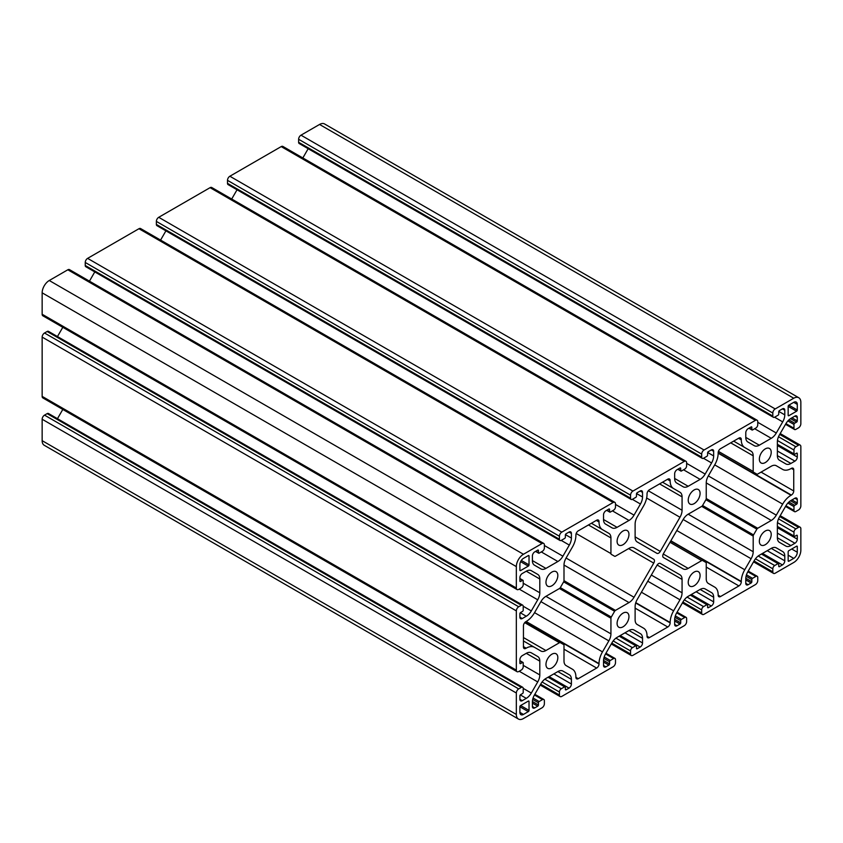 <?xml version="1.0" encoding="UTF-8"?>
<svg xmlns="http://www.w3.org/2000/svg" width="843" height="843" viewBox="0 0 843 843"><rect width="100%" height="100%" fill="white"/><g stroke="black" fill="none" stroke-linecap="round" stroke-linejoin="round"><path stroke-width="1.26" d="M551.902 572.07A8.377 4.837 -60 0 1 556.095 571.659A8.377 4.837 -60 0 1 557.381 578.372A8.377 4.837 -60 0 1 551.902 585.759A8.377 4.837 -60 0 1 547.708 586.18A8.377 4.837 -60 0 1 546.422 579.457A8.377 4.837 -60 0 1 551.902 572.07M623.03 531.006A8.377 4.837 -60 0 1 627.224 530.595A8.377 4.837 -60 0 1 628.509 537.307A8.377 4.837 -60 0 1 623.03 544.694A8.377 4.837 -60 0 1 618.836 545.115A8.377 4.837 -60 0 1 617.55 538.392A8.377 4.837 -60 0 1 623.03 531.006M694.158 489.941A8.377 4.837 -60 0 1 698.352 489.53A8.377 4.837 -60 0 1 699.637 496.242A8.377 4.837 -60 0 1 694.158 503.629A8.377 4.837 -60 0 1 689.964 504.051A8.377 4.837 -60 0 1 688.678 497.328A8.377 4.837 -60 0 1 694.158 489.941M765.286 448.876A8.377 4.837 -60 0 1 769.48 448.465A8.377 4.837 -60 0 1 770.765 455.178A8.377 4.837 -60 0 1 765.286 462.565A8.377 4.837 -60 0 1 761.092 462.976A8.377 4.837 -60 0 1 759.806 456.263A8.377 4.837 -60 0 1 765.286 448.876M765.286 531.006A8.377 4.837 -60 0 1 769.48 530.595A8.377 4.837 -60 0 1 770.765 537.307A8.377 4.837 -60 0 1 765.286 544.694A8.377 4.837 -60 0 1 761.092 545.115A8.377 4.837 -60 0 1 759.806 538.392A8.377 4.837 -60 0 1 765.286 531.006M694.158 572.07A8.377 4.837 -60 0 1 698.352 571.659A8.377 4.837 -60 0 1 699.637 578.372A8.377 4.837 -60 0 1 694.158 585.759A8.377 4.837 -60 0 1 689.964 586.18A8.377 4.837 -60 0 1 688.678 579.457A8.377 4.837 -60 0 1 694.158 572.07M623.03 613.135A8.377 4.837 -60 0 1 627.224 612.724A8.377 4.837 -60 0 1 628.509 619.436A8.377 4.837 -60 0 1 623.03 626.823A8.377 4.837 -60 0 1 618.836 627.245A8.377 4.837 -60 0 1 617.55 620.522A8.377 4.837 -60 0 1 623.03 613.135M551.902 654.2A8.377 4.837 -60 0 1 556.095 653.789A8.377 4.837 -60 0 1 557.381 660.512A8.377 4.837 -60 0 1 551.902 667.898A8.377 4.837 -60 0 1 547.708 668.309A8.377 4.837 -60 0 1 546.422 661.586A8.377 4.837 -60 0 1 551.902 654.2M635.127 606.517A10.063 5.806 -60 0 1 637.203 599.51L656.918 565.368A3.351 1.939 -60 0 1 658.594 563.598A3.351 1.939 -60 0 1 660.269 563.43L679.985 574.81A10.063 5.806 -60 0 1 682.071 579.415L682.071 592.798A10.063 5.806 -60 0 1 679.985 599.805L673.62 610.817A16.765 9.684 120 0 0 670.153 622.503L670.153 622.893A3.351 1.939 -60 0 1 667.782 627.002L649.405 637.603A3.351 1.939 -60 0 1 647.73 637.772A3.351 1.939 -60 0 1 647.034 636.244L647.034 635.843A16.765 9.684 120 0 0 643.567 628.172L637.203 624.505A10.063 5.806 -60 0 1 635.127 619.9M745.792 578.277L751.83 581.754L751.83 579.573A1.001 0.58 -60 0 1 752.546 578.34L755.865 576.422A2.687 1.549 -60 0 1 757.204 576.285A2.687 1.549 -60 0 1 757.762 577.518L757.762 580.532A3.351 1.939 -60 0 1 755.391 584.631L704.053 614.273A3.351 1.939 -60 0 1 702.377 614.431A3.351 1.939 -60 0 1 701.682 612.903L682.914 602.06M49.263 280.508L523.45 554.273L542.007 543.566A3.351 1.939 -60 0 1 543.682 543.398L69.495 269.634A3.351 1.939 120 0 0 67.819 269.792L49.263 280.508A10.063 5.806 120 0 0 42.15 292.827L42.15 314.249A3.351 1.939 120 0 0 42.845 315.788L517.033 589.552A3.351 1.939 -60 0 1 516.337 588.024L516.337 566.601L42.15 292.827M94.795 271.899L89.453 281.151M614.81 502.333L140.623 228.569A3.351 1.939 120 0 0 138.947 228.727L87.609 258.369A3.351 1.939 120 0 0 85.238 262.468L85.238 265.482A2.687 1.549 120 0 0 85.796 266.715L559.984 540.479A2.687 1.549 -60 0 1 559.425 539.257L559.425 536.243A3.351 1.939 -60 0 1 561.796 532.133L613.135 502.502A3.351 1.939 -60 0 1 614.81 502.333A3.351 1.939 -60 0 1 615.506 503.872L615.506 506.885A2.687 1.549 -60 0 1 613.609 510.163L610.29 512.08A1.001 0.58 -60 0 1 609.573 511.669L609.573 509.478L608.867 509.067L605.896 510.784A3.351 1.939 -60 0 0 603.525 514.883L603.525 519.52L617.055 527.339A10.063 5.806 -60 0 1 612.029 527.834L605.611 524.125A10.063 5.806 -60 0 1 603.525 519.52M165.923 230.834L160.581 240.086M685.939 461.269L211.751 187.504A3.351 1.939 120 0 0 210.076 187.662L158.737 217.304A3.351 1.939 120 0 0 156.366 221.403L156.366 224.417A2.687 1.549 120 0 0 156.924 225.65L631.112 499.414A2.687 1.549 -60 0 1 630.553 498.192L630.553 495.178A3.351 1.939 -60 0 1 632.924 491.069L684.263 461.437A3.351 1.939 -60 0 1 685.939 461.269A3.351 1.939 -60 0 1 686.634 462.807L686.634 465.81A2.687 1.549 -60 0 1 684.737 469.098L681.418 471.016A1.001 0.58 -60 0 1 680.701 470.605L680.701 468.413L679.995 468.002L677.024 469.72A3.351 1.939 -60 0 0 674.653 473.819L674.653 478.455L688.183 486.274A10.063 5.806 -60 0 1 683.157 486.769L676.739 483.06A10.063 5.806 -60 0 1 674.653 478.455M237.052 189.77L231.709 199.022M757.067 420.204L282.879 146.429A3.351 1.939 120 0 0 281.204 146.598L229.865 176.24A3.351 1.939 120 0 0 227.494 180.339L227.494 183.352A2.687 1.549 120 0 0 228.053 184.585L702.24 458.35A2.687 1.549 -60 0 1 701.682 457.127L701.682 454.114A3.351 1.939 -60 0 1 704.053 450.004L755.391 420.372A3.351 1.939 -60 0 1 757.067 420.204A3.351 1.939 -60 0 1 757.762 421.742L757.762 424.746A2.687 1.549 -60 0 1 755.865 428.033L752.546 429.951A1.001 0.58 -60 0 1 751.83 429.54L751.83 427.348L751.124 426.937L748.152 428.655A3.351 1.939 -60 0 0 745.781 432.754L745.781 437.391L759.311 445.209A10.063 5.806 -60 0 1 754.285 445.705L747.867 441.995A10.063 5.806 -60 0 1 745.781 437.391M308.18 148.705L302.837 157.957M298.622 142.288A2.687 1.549 120 0 0 299.181 143.521L773.368 417.285A2.687 1.549 -60 0 1 772.81 416.063L772.81 413.049A3.351 1.939 -60 0 1 775.181 408.939L793.737 398.233L319.55 124.458L300.993 135.175A3.351 1.939 120 0 0 298.622 139.274L298.622 142.288L772.81 416.063M785.539 424.314L794.527 429.498A2.687 1.549 -60 0 0 795.866 429.372L798.479 427.865A3.351 1.939 -60 0 0 800.85 423.755L800.85 402.332A10.063 5.806 120 0 0 798.764 397.727L324.576 123.963A10.063 5.806 120 0 0 319.55 124.458M518.424 719.037A10.063 5.806 120 0 1 516.337 714.432L516.337 693.009A3.351 1.939 -60 0 1 518.708 688.91L521.322 687.403A2.687 1.549 -60 0 1 522.66 687.266L48.472 413.502A2.687 1.549 120 0 0 47.134 413.628L44.521 415.135A3.351 1.939 120 0 0 42.15 419.245L42.15 440.668A10.063 5.806 120 0 0 44.236 445.273L518.424 719.037A10.063 5.806 120 0 0 523.45 718.542L542.007 707.825A3.351 1.939 -60 0 0 544.378 703.726L544.378 700.712A2.687 1.549 -60 0 0 543.819 699.479A2.687 1.549 -60 0 0 542.481 699.616L539.162 701.534A1.001 0.58 -60 0 0 538.445 702.767L532.681 699.437M62.803 409.445L57.461 418.686M522.66 605.137L48.472 331.362A2.687 1.549 120 0 0 47.134 331.499L44.521 333.006A3.351 1.939 120 0 0 42.15 337.105L42.15 396.379A3.351 1.939 120 0 0 42.845 397.917L517.033 671.692A3.351 1.939 -60 0 1 516.337 670.153L516.337 610.88A3.351 1.939 -60 0 1 518.708 606.77L521.322 605.263A2.687 1.549 -60 0 1 522.66 605.137A2.687 1.549 -60 0 1 523.218 606.359M62.803 327.305L57.461 336.557M524.715 622.65L559.467 642.714L545.927 650.533A10.063 5.806 -60 0 1 540.9 651.028L534.546 647.361A16.765 9.684 120 0 0 526.158 648.193L525.821 648.383A3.351 1.939 -60 0 1 524.146 648.552A3.351 1.939 -60 0 1 523.45 647.013L523.45 625.801A3.351 1.939 -60 0 1 525.821 621.691L526.158 621.502A16.765 9.684 120 0 0 534.546 612.65L540.9 601.639A10.063 5.806 -60 0 1 545.927 596.328L559.467 588.509L610.933 618.225A1.675 0.969 -60 0 1 611.28 617.055L560.31 587.624A1.675 0.969 -60 0 1 559.467 588.509M560.31 587.624L563.651 581.849L614.621 611.28A1.675 0.969 -60 0 1 615.464 610.395L563.988 580.679A1.675 0.969 -60 0 1 563.651 581.849M563.999 580.679L563.999 565.042A10.063 5.806 -60 0 1 566.075 558.034L572.439 547.023A16.765 9.684 120 0 0 575.906 535.337L575.906 534.947A3.351 1.939 -60 0 1 578.277 530.837L596.654 520.226A3.351 1.939 -60 0 1 598.33 520.057A3.351 1.939 -60 0 1 599.025 521.596L599.025 521.986A16.765 9.684 120 0 0 602.492 529.667L608.857 533.334A10.063 5.806 -60 0 1 610.933 537.939L610.933 553.577L576.18 533.503M628.593 548.603L653.746 563.124A3.351 1.939 -60 0 0 653.746 559.246L634.031 547.866A10.063 5.806 -60 0 0 629.004 548.371L615.464 556.18A1.675 0.969 -60 0 1 614.621 556.264L611.28 554.346A1.675 0.969 -60 0 1 610.933 553.577M653.746 563.124L634.031 597.265A10.063 5.806 -60 0 1 629.004 602.576L615.464 610.395M614.621 611.28L611.28 617.055M610.933 618.225L610.933 633.862A10.063 5.806 -60 0 1 608.857 640.87L602.492 651.881A16.765 9.684 120 0 0 599.025 663.567L599.025 663.957A3.351 1.939 -60 0 1 596.654 668.067L578.277 678.678A3.351 1.939 -60 0 1 576.601 678.836A3.351 1.939 -60 0 1 575.906 677.308L575.906 676.908A16.765 9.684 120 0 0 572.439 669.237L566.075 665.57A10.063 5.806 -60 0 1 563.999 660.965L563.999 645.327M559.467 642.714A1.675 0.969 -60 0 1 560.31 642.629L563.651 644.558A1.675 0.969 -60 0 1 563.988 645.327M534.546 647.361L523.45 640.954L534.546 647.361M670.016 542.27L701.724 560.584L688.183 568.403A10.063 5.806 -60 0 1 683.157 568.899L663.441 557.518A3.351 1.939 -60 0 1 663.441 553.651L683.157 519.509A10.063 5.806 -60 0 1 688.183 514.198L701.724 506.38L753.189 536.095A1.675 0.969 -60 0 1 753.537 534.926L702.567 505.494A1.675 0.969 -60 0 1 701.724 506.38M702.567 505.494L705.907 499.72L756.877 529.141A1.675 0.969 -60 0 1 757.72 528.266L706.244 498.55A1.675 0.969 -60 0 1 705.907 499.72M706.244 498.55L706.244 482.913A10.063 5.806 -60 0 1 708.331 475.905L714.695 464.883A16.765 9.684 120 0 0 718.162 453.207L718.162 452.807A3.351 1.939 -60 0 1 720.533 448.708L738.911 438.097A3.351 1.939 -60 0 1 740.586 437.928A3.351 1.939 -60 0 1 741.282 439.466L741.282 439.856A16.765 9.684 120 0 0 744.748 447.528L751.113 451.205A10.063 5.806 -60 0 1 753.189 455.81L753.189 471.448L718.436 451.374M791.366 468.381L793.737 469.751A3.351 1.939 -60 0 0 793.042 468.213A3.351 1.939 -60 0 0 791.366 468.381L791.029 468.582A16.765 9.684 120 0 1 782.641 469.414L776.287 465.736A10.063 5.806 -60 0 0 771.261 466.232L757.72 474.051A1.675 0.969 -60 0 1 756.877 474.135L753.537 472.206A1.675 0.969 -60 0 1 753.189 471.448M793.737 469.751L793.737 490.974A3.351 1.939 -60 0 1 791.366 495.073L791.029 495.273A16.765 9.684 120 0 0 782.641 504.125L776.287 515.136A10.063 5.806 -60 0 1 771.261 520.447L757.72 528.266M756.877 529.141L753.537 534.926M753.189 536.095L753.189 551.733A10.063 5.806 -60 0 1 751.113 558.74L744.748 569.752A16.765 9.684 120 0 0 741.282 581.438L741.282 581.828A3.351 1.939 -60 0 1 738.911 585.938L720.533 596.538A3.351 1.939 -60 0 1 718.858 596.707A3.351 1.939 -60 0 1 718.162 595.169L718.162 594.779A16.765 9.684 120 0 0 714.695 587.107L708.331 583.44A10.063 5.806 -60 0 1 706.244 578.835L706.244 563.198A1.675 0.969 -60 0 0 705.907 562.429L702.567 560.5A1.675 0.969 -60 0 0 701.724 560.584M635.127 523.977A10.063 5.806 -60 0 1 637.203 516.97L643.567 505.948A16.765 9.684 120 0 0 647.034 494.272L647.034 493.882A3.351 1.939 -60 0 1 649.405 489.772L667.782 479.161A3.351 1.939 -60 0 1 669.458 478.993A3.351 1.939 -60 0 1 670.153 480.531L670.153 480.921A16.765 9.684 120 0 0 673.62 488.592L679.985 492.27A10.063 5.806 -60 0 1 682.071 496.875L682.071 510.247A10.063 5.806 -60 0 1 679.985 517.265L660.269 551.406A3.351 1.939 -60 0 1 656.918 553.335L637.203 541.954A10.063 5.806 -60 0 1 635.127 537.349M635.116 537.349L635.116 523.977M635.116 619.9L635.116 606.517M528.308 566.117L520.605 570.563A1.001 0.58 -60 0 1 519.899 570.153L519.899 564.547A5.026 2.908 -60 0 1 523.45 558.382L528.308 555.579A1.001 0.58 -60 0 1 529.025 555.99L529.025 564.884A1.001 0.58 -60 0 1 528.308 566.117L520.605 561.67M529.025 701.502L529.025 710.396A1.001 0.58 -60 0 1 528.308 711.629L523.45 714.432A5.026 2.908 -60 0 1 520.932 714.685A5.026 2.908 -60 0 1 519.899 712.377L519.899 706.771A1.001 0.58 -60 0 1 520.605 705.538L528.308 701.091A1.001 0.58 -60 0 1 529.025 701.502L528.308 701.091M796.582 411.236L788.879 415.683A1.001 0.58 -60 0 1 788.163 415.272L788.163 406.368A1.001 0.58 -60 0 1 788.879 405.146L793.737 402.332A5.026 2.908 -60 0 1 796.256 402.09A5.026 2.908 -60 0 1 797.288 404.387L797.288 410.004A1.001 0.58 -60 0 1 796.582 411.236L788.163 406.368M788.879 550.648L796.582 546.201A1.001 0.58 -60 0 1 797.288 546.612L797.288 552.228A5.026 2.908 -60 0 1 793.737 558.382L788.879 561.196A1.001 0.58 -60 0 1 788.163 560.785L788.163 551.88A1.001 0.58 -60 0 1 788.879 550.648M543.682 543.398A3.351 1.939 -60 0 1 544.378 544.936L544.378 547.95A2.687 1.549 -60 0 1 542.481 551.227L539.162 553.145A1.001 0.58 -60 0 1 538.445 552.734L538.445 550.542L537.739 550.131L534.768 551.849A3.351 1.939 -60 0 0 532.397 555.958L532.397 560.584L545.927 568.403A10.063 5.806 -60 0 1 540.9 568.899L534.483 565.189A10.063 5.806 -60 0 1 532.397 560.584M523.45 554.273A10.063 5.806 120 0 0 516.337 566.601M523.218 584.599A2.687 1.549 -60 0 1 521.322 587.887L518.708 589.383A3.351 1.939 -60 0 1 517.033 589.552M522.26 573.514A3.351 1.939 -60 0 0 519.899 577.613L519.899 581.038L520.605 581.449L522.502 580.353A1.001 0.58 -60 0 1 523.208 580.764L523.208 584.599M520.605 581.449A1.001 0.58 -60 0 1 519.889 581.038M526.274 571.196A10.063 5.806 -60 0 1 531.311 570.69L537.729 574.399A10.063 5.806 -60 0 1 539.805 579.004L526.274 571.196L522.27 573.514M539.805 579.004L539.805 592.787A10.063 5.806 -60 0 1 537.729 599.805L531.311 610.922A10.063 5.806 -60 0 1 526.274 616.233L520.3 612.777M522.27 618.541L526.274 616.233M522.26 618.541A3.351 1.939 -60 0 1 520.584 618.709A3.351 1.939 -60 0 1 519.899 617.181L522.26 618.541M523.208 606.359L523.208 610.195A1.001 0.58 -60 0 1 522.502 611.428L520.605 612.524A1.001 0.58 -60 0 0 519.899 613.757L519.899 617.181M523.208 662.893L523.208 666.729A2.687 1.549 -60 0 1 521.322 670.016L518.708 671.523A3.351 1.939 -60 0 1 517.033 671.692M520.605 663.578A1.001 0.58 -60 0 1 519.899 663.167L520.605 663.578L522.502 662.482A1.001 0.58 -60 0 1 523.218 662.893M526.274 653.325A10.063 5.806 -60 0 1 531.311 652.83L537.729 656.528A10.063 5.806 -60 0 1 539.805 661.133L526.274 653.325L522.26 655.643A3.351 1.939 -60 0 0 519.899 659.753L519.899 663.167M539.805 661.133L539.805 674.927A10.063 5.806 -60 0 1 537.729 681.934L531.311 693.051A10.063 5.806 -60 0 1 526.274 698.362L520.3 694.906M522.27 700.681A3.351 1.939 -60 0 1 520.584 700.839A3.351 1.939 -60 0 1 519.899 699.311L522.27 700.681L526.274 698.362M523.218 692.324A1.001 0.58 -60 0 1 522.502 693.557L520.605 694.653A1.001 0.58 -60 0 0 519.899 695.886L519.899 699.311M523.208 688.499L523.208 692.324M522.66 687.266A2.687 1.549 -60 0 1 523.218 688.499M532.407 701.471L538.445 704.959L538.445 702.767M538.445 704.959A1.001 0.58 -60 0 1 537.739 706.192L532.397 703.104M534.768 707.899A3.351 1.939 -60 0 1 533.092 708.067A3.351 1.939 -60 0 1 532.397 706.529L534.768 707.899L537.739 706.192M557.876 671.565A10.063 5.806 -60 0 1 562.903 671.07L569.32 674.769A10.063 5.806 -60 0 1 571.406 679.374L557.876 671.565L545.927 678.457A10.063 5.806 -60 0 0 540.9 683.768L534.483 694.885A10.063 5.806 -60 0 0 532.397 701.892L532.397 706.529M553.862 673.884L571.406 684.01L571.406 679.374M571.406 684.01A3.351 1.939 -60 0 1 569.036 688.12L549.12 676.623M566.064 689.827A1.001 0.58 -60 0 1 565.358 689.416L566.064 689.827L569.036 688.12M603.535 660.406L609.573 663.894L609.573 661.702A1.001 0.58 -60 0 1 610.29 660.469L613.609 658.552A2.687 1.549 -60 0 1 614.947 658.415A2.687 1.549 -60 0 1 615.506 659.647L615.506 662.661A3.351 1.939 -60 0 1 613.135 666.76L561.796 696.402A3.351 1.939 -60 0 1 560.121 696.571A3.351 1.939 -60 0 1 559.425 695.032L559.425 692.019A2.687 1.549 -60 0 1 561.322 688.731L564.641 686.813A1.001 0.58 -60 0 1 565.358 687.224L565.358 689.416M609.573 663.894A1.001 0.58 -60 0 1 608.867 665.127L603.525 662.04M605.896 666.834A3.351 1.939 -60 0 1 604.22 667.003A3.351 1.939 -60 0 1 603.525 665.464L605.896 666.834L608.867 665.127M629.004 630.501A10.063 5.806 -60 0 1 634.031 630.006L640.448 633.704A10.063 5.806 -60 0 1 642.535 638.309L629.004 630.501L617.055 637.392A10.063 5.806 -60 0 0 612.029 642.703L605.611 653.82A10.063 5.806 -60 0 0 603.525 660.828L603.525 665.464M624.99 632.819L642.535 642.946L642.535 638.309M642.535 642.946A3.351 1.939 -60 0 1 640.164 647.055L620.248 635.559M637.192 648.762A1.001 0.58 -60 0 1 636.486 648.351L637.192 648.762L640.164 647.055M674.663 619.342L680.701 622.829L680.701 620.638A1.001 0.58 -60 0 1 681.418 619.405L684.737 617.487A2.687 1.549 -60 0 1 686.076 617.35A2.687 1.549 -60 0 1 686.634 618.583L686.634 621.597A3.351 1.939 -60 0 1 684.263 625.696L632.924 655.338A3.351 1.939 -60 0 1 631.249 655.496A3.351 1.939 -60 0 1 630.553 653.968L630.553 650.954A2.687 1.549 -60 0 1 632.45 647.666L635.77 645.749A1.001 0.58 -60 0 1 636.486 646.159L636.486 648.351M680.701 622.829A1.001 0.58 -60 0 1 679.995 624.052L674.653 620.975M677.024 625.769A3.351 1.939 -60 0 1 675.348 625.938A3.351 1.939 -60 0 1 674.653 624.4L677.024 625.769L679.995 624.052M700.133 589.436A10.063 5.806 -60 0 1 705.159 588.93L711.576 592.64A10.063 5.806 -60 0 1 713.663 597.244L700.133 589.436L688.183 596.328A10.063 5.806 -60 0 0 683.157 601.639L676.739 612.756A10.063 5.806 -60 0 0 674.653 619.763L674.653 624.4M696.118 591.754L713.663 601.881L713.663 597.244M713.663 601.881A3.351 1.939 -60 0 1 711.292 605.991L691.376 594.494M708.32 607.698A1.001 0.58 -60 0 1 707.614 607.287L708.32 607.698L711.292 605.991M701.682 612.903L701.682 609.889A2.687 1.549 -60 0 1 703.578 606.602L706.898 604.684A1.001 0.58 -60 0 1 707.614 605.095L707.614 607.287M751.83 581.754A1.001 0.58 -60 0 1 751.124 582.987L745.781 579.91M748.152 584.705A3.351 1.939 -60 0 1 746.476 584.863A3.351 1.939 -60 0 1 745.781 583.335L748.152 584.705L751.124 582.987M771.261 548.371A10.063 5.806 -60 0 1 776.287 547.866L782.704 551.575A10.063 5.806 -60 0 1 784.791 556.18L771.261 548.371L759.311 555.263A10.063 5.806 -60 0 0 754.285 560.574L747.867 571.691A10.063 5.806 -60 0 0 745.781 578.698L745.781 583.335M767.246 550.69L784.791 560.816L784.791 556.18M784.791 560.816A3.351 1.939 -60 0 1 782.42 564.926L762.504 553.419M779.448 566.633A1.001 0.58 -60 0 1 778.742 566.222L779.448 566.633L782.42 564.926M777.372 526.422L793.969 536L793.969 532.175A2.687 1.549 -60 0 1 795.866 528.888L798.479 527.381A3.351 1.939 -60 0 1 800.155 527.212A3.351 1.939 -60 0 1 800.85 528.751L800.85 550.173A10.063 5.806 120 0 1 793.737 562.492L775.181 573.208A3.351 1.939 -60 0 1 773.505 573.366A3.351 1.939 -60 0 1 772.81 571.839L772.81 568.825A2.687 1.549 -60 0 1 774.706 565.537L778.026 563.619A1.001 0.58 -60 0 1 778.742 564.03L778.742 566.222M796.582 535.316A1.001 0.58 -60 0 1 797.288 535.726L796.582 535.316L794.686 536.411A1.001 0.58 -60 0 1 793.98 536M777.372 527.655L797.288 539.151L797.288 535.726M797.288 539.151A3.351 1.939 -60 0 1 794.917 543.261L777.372 533.134M777.383 537.771L790.913 545.579L794.917 543.261M790.913 545.579A10.063 5.806 -60 0 1 785.876 546.074L779.459 542.376A10.063 5.806 -60 0 1 777.372 537.771L777.372 523.977A10.063 5.806 -60 0 1 779.459 516.97L785.876 505.853A10.063 5.806 -60 0 1 790.913 500.542L794.928 498.224M794.917 498.224A3.351 1.939 -60 0 1 796.603 498.055A3.351 1.939 -60 0 1 797.288 499.593L794.917 498.224M791.956 499.931L797.288 503.018L797.288 499.593M797.288 503.018A1.001 0.58 -60 0 1 796.582 504.251L790.544 500.763M796.582 453.186A1.001 0.58 -60 0 1 797.288 453.597L796.582 453.186L794.686 454.282A1.001 0.58 -60 0 1 793.969 453.871L793.969 450.036A2.687 1.549 -60 0 1 795.866 446.758L798.479 445.252A3.351 1.939 -60 0 1 800.155 445.083A3.351 1.939 -60 0 1 800.85 446.621L800.85 505.895A3.351 1.939 -60 0 1 798.479 509.994L795.876 511.501A2.687 1.549 -60 0 1 794.527 511.638A2.687 1.549 -60 0 1 793.969 510.405L793.969 506.569A1.001 0.58 -60 0 1 794.686 505.347L796.582 504.251M777.372 445.526L797.288 457.022L797.288 453.597M797.288 457.022A3.351 1.939 -60 0 1 794.917 461.132L790.913 463.45A10.063 5.806 -60 0 1 785.876 463.945L779.459 460.236A10.063 5.806 -60 0 1 777.372 455.631L777.372 441.848A10.063 5.806 -60 0 1 779.459 434.83L785.876 423.723A10.063 5.806 -60 0 1 790.913 418.413L794.917 416.094A3.351 1.939 -60 0 1 796.603 415.926A3.351 1.939 -60 0 1 797.288 417.464L794.917 416.094M791.956 417.801L797.288 420.878L797.288 417.464M797.288 420.878A1.001 0.58 -60 0 1 796.582 422.111L790.544 418.634M794.527 429.498A2.687 1.549 -60 0 1 793.969 428.276L793.969 424.44A1.001 0.58 -60 0 1 794.686 423.207L796.582 422.111M798.764 397.727A10.063 5.806 120 0 0 793.737 398.233M782.42 408.876A3.351 1.939 -60 0 1 784.095 408.707A3.351 1.939 -60 0 1 784.791 410.235L782.42 408.876L779.448 410.583A1.001 0.58 -60 0 0 778.742 411.816L778.742 414.008A1.001 0.58 -60 0 1 778.026 415.241L774.706 417.148A2.687 1.549 -60 0 1 773.368 417.285M778.806 411.426L784.791 414.872L784.791 410.235M784.791 414.872A10.063 5.806 -60 0 1 782.704 421.89L776.287 433.007A10.063 5.806 -60 0 1 771.261 438.307L759.311 445.209M751.124 426.937A1.001 0.58 -60 0 1 751.83 427.348M711.292 449.941A3.351 1.939 -60 0 1 712.967 449.772A3.351 1.939 -60 0 1 713.663 451.311L711.292 449.941L708.32 451.648A1.001 0.58 -60 0 0 707.614 452.881L707.614 455.072A1.001 0.58 -60 0 1 706.898 456.305L703.578 458.223A2.687 1.549 -60 0 1 702.24 458.35M707.677 452.491L713.663 455.937L713.663 451.311M713.663 455.937A10.063 5.806 -60 0 1 711.576 462.955L705.159 474.072A10.063 5.806 -60 0 1 700.133 479.372L688.183 486.274M679.995 468.002A1.001 0.58 -60 0 1 680.701 468.413M640.164 491.005A3.351 1.939 -60 0 1 641.839 490.837A3.351 1.939 -60 0 1 642.535 492.375L640.164 491.005L637.192 492.712A1.001 0.58 -60 0 0 636.486 493.945L636.486 496.137A1.001 0.58 -60 0 1 635.77 497.37L632.45 499.288A2.687 1.549 -60 0 1 631.112 499.414M636.549 493.555L642.535 497.001L642.535 492.375M642.535 497.001A10.063 5.806 -60 0 1 640.448 504.019L634.031 515.136A10.063 5.806 -60 0 1 629.004 520.447L617.055 527.339M608.867 509.067A1.001 0.58 -60 0 1 609.573 509.478M569.036 532.07A3.351 1.939 -60 0 1 570.711 531.901A3.351 1.939 -60 0 1 571.406 533.44L569.036 532.07L566.064 533.777A1.001 0.58 -60 0 0 565.358 535.01L565.358 537.202A1.001 0.58 -60 0 1 564.641 538.435L561.322 540.352A2.687 1.549 -60 0 1 559.984 540.479M565.421 534.62L571.406 538.076L571.406 533.44M571.406 538.076A10.063 5.806 -60 0 1 569.32 545.084L562.903 556.201A10.063 5.806 -60 0 1 557.876 561.512L545.927 568.403M537.739 550.131A1.001 0.58 -60 0 1 538.445 550.542M591.407 523.261L608.857 533.334M733.663 441.131L751.113 451.205M662.535 482.196L679.985 492.27M679.985 574.81L660.248 563.419L679.985 574.81M776.266 547.855L782.704 551.575M705.138 588.92L711.576 592.64M634.01 629.984L640.448 633.704M562.882 671.049L569.32 674.769M531.29 652.809L537.729 656.528M531.29 570.679L537.729 574.399M560.31 642.629L525.063 622.282L560.31 642.629M653.746 559.246L633.989 547.845L653.746 559.246M523.45 646.623L526.158 648.193M523.45 637.55L545.927 650.533M563.999 649.205L596.654 668.067M578.277 678.678L575.906 677.308M526.158 621.502L599.025 663.567M602.492 651.881L534.546 612.65M540.9 601.639L608.857 640.87M545.927 596.328L610.933 633.862M563.999 565.042L629.004 602.576M566.075 558.034L634.031 597.265M588.456 524.957L610.933 537.939M599.025 521.986L596.317 520.426M663.251 554.009L688.183 568.403M706.244 567.076L738.911 585.938M720.533 596.538L718.162 595.169M670.87 540.784L741.282 581.438M744.748 569.752L676.803 530.521M683.157 519.509L751.113 558.74M688.183 514.198L753.189 551.733M706.244 482.913L771.261 520.447M708.331 475.905L776.287 515.136M714.695 464.883L782.641 504.125M791.029 495.273L718.162 453.207M793.737 490.974L761.081 472.112M730.712 442.828L753.189 455.81M741.282 439.856L738.573 438.297M646.634 498.013L679.985 517.265M660.269 551.406L635.127 536.886M648.278 490.742L682.071 510.247M659.584 483.893L682.071 496.875M670.153 480.921L667.445 479.361M635.116 608.14L667.782 627.002M649.405 637.603L647.034 636.244M635.791 602.661L670.153 622.503M673.62 610.817L641.418 592.218M647.772 581.206L679.985 599.805M651.323 575.042L682.071 592.798M657.129 565.021L682.071 579.415M520.605 570.563L519.899 570.153M528.308 555.579L529.025 555.99M529.025 564.884L521.311 560.437M519.899 706.771L528.308 711.629M523.45 714.432L519.899 712.377M529.025 710.396L520.605 705.538M788.879 415.683L788.163 415.272M793.737 402.332L797.288 404.387M797.288 410.004L788.879 405.146M796.582 546.201L797.288 546.612M797.288 552.228L791.725 549.014M788.163 555.168L793.737 558.382M788.879 561.196L788.163 560.785M542.007 543.566L67.819 269.792M557.876 561.512L541.28 551.923M544.378 545.505L562.903 556.201M569.32 545.084L561.217 540.405M87.609 258.369L561.796 532.133M613.135 502.502L138.947 228.727M629.004 520.447L612.408 510.858M615.506 504.441L634.031 515.136M640.448 504.019L632.345 499.341M158.737 217.304L632.924 491.069M684.263 461.437L210.076 187.662M700.133 479.372L683.536 469.793M686.634 463.365L705.159 474.072M711.576 462.955L703.473 458.276M229.865 176.24L704.053 450.004M755.391 420.372L281.204 146.598M771.261 438.307L754.664 428.729M757.762 422.301L776.287 433.007M782.704 421.89L774.601 417.211M300.993 135.175L775.181 408.939M777.383 455.631L790.913 463.45M516.337 714.432L42.15 440.668M516.337 693.009L42.15 419.245M523.208 688.373L531.311 693.051M537.729 681.934L519.204 671.239M523.208 665.338L539.805 674.927M42.15 396.379L516.337 670.153M516.337 610.88L42.15 337.105M523.208 606.243L531.311 610.922M537.729 599.805L519.204 589.109M523.208 583.208L539.805 592.787M42.15 314.249L516.337 588.024M701.682 609.889L684.326 599.868M747.815 571.775L755.865 576.422M523.45 647.013L525.821 648.383M525.821 621.691L599.025 663.957M596.654 520.226L599.025 521.596M670.701 541.08L741.282 581.828M718.162 452.817L791.366 495.073M738.911 438.097L741.282 439.466M667.782 479.161L670.153 480.531M635.685 602.998L670.153 622.893M85.238 262.468L559.425 536.243M156.366 221.403L630.553 495.178M227.494 180.339L701.682 454.114M298.622 139.274L772.81 413.049M794.928 461.132L777.372 450.994M779.701 434.408L798.479 445.252M779.701 516.538L798.479 527.381M772.81 571.839L754.042 560.995M630.553 653.968L611.786 643.125M559.425 695.032L540.658 684.189M518.708 688.91L44.521 415.135M518.708 606.77L44.521 333.006M703.578 606.602L687.077 597.076M746.455 574.821L752.546 578.34M85.238 265.482L559.425 539.257M156.366 224.417L630.553 498.192M227.494 183.352L701.682 457.127M778.51 436.737L795.866 446.758M778.51 518.866L795.866 528.888M772.81 568.825L755.454 558.804M630.553 650.954L613.198 640.933M559.425 692.019L542.07 681.998M521.322 687.403L47.134 413.628M521.322 605.263L47.134 331.499M706.898 604.684L690.301 595.105M746.066 576.243L751.83 579.573M793.969 428.276L785.929 423.629M777.467 440.51L793.969 450.036M793.969 510.405L785.929 505.758M777.467 522.639L793.969 532.175M774.706 565.537L758.205 556.011M676.687 612.84L684.737 617.487M632.45 647.666L615.948 638.14M605.559 653.905L613.609 658.552M561.322 688.731L544.82 679.205M534.43 694.969L542.481 699.616M793.969 424.44L787.889 420.931M777.372 444.293L793.969 453.871M793.969 506.569L787.889 503.06M778.026 563.619L761.429 554.041M675.327 615.885L681.418 619.405M635.77 645.749L619.173 636.17M604.199 656.95L610.29 660.469M564.641 686.813L548.045 677.235M533.071 698.025L539.162 701.534M538.445 552.734L535.842 551.227M609.573 511.669L606.971 510.163M680.701 470.605L678.099 469.098M751.83 429.54L749.227 428.033M794.686 423.207L788.922 419.888M794.686 505.347L788.922 502.017M680.701 620.638L674.937 617.308M609.573 661.702L603.809 658.372M522.502 662.482L519.899 660.975M522.502 580.353L519.899 578.846M682.419 602.914L702.377 614.431M748.205 571.101L757.204 576.285M780.196 433.555L800.155 445.083M780.196 515.695L800.155 527.212M753.547 561.849L773.505 573.366M611.291 643.978L631.249 655.496M540.163 685.043L560.121 696.571M785.539 506.443L794.527 511.638M677.077 612.166L686.076 617.35M605.948 653.23L614.947 658.415M534.82 694.295L543.819 699.479M690.596 594.937L707.403 604.642M535.547 551.406L538.656 553.198M606.675 510.331L609.784 512.133M677.804 469.266L680.912 471.068M748.932 428.202L752.04 430.004M777.372 444.63L794.18 454.335M777.372 526.759L794.18 536.464M761.724 553.872L778.532 563.577M619.468 636.001L636.275 645.706M548.34 677.066L565.147 686.771M519.899 660.638L523.008 662.44M519.899 578.509L523.008 580.3"/></g></svg>
